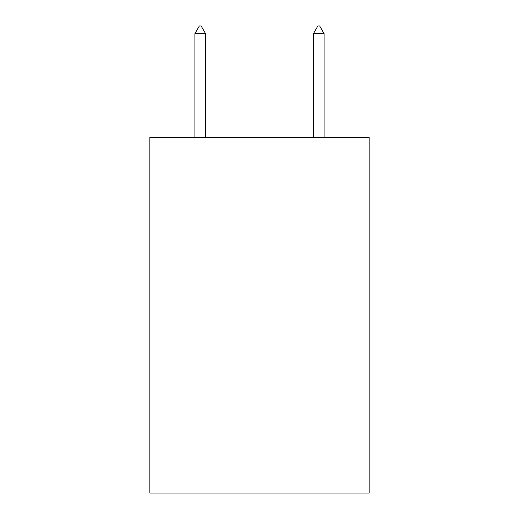 <?xml version="1.0" encoding="UTF-8"?>
<svg xmlns="http://www.w3.org/2000/svg" width="519" height="519" viewBox="0 0 519 519"><rect width="100%" height="100%" fill="white"/><g stroke="black" fill="none" stroke-linecap="round" stroke-linejoin="round"><path stroke-width="0.78" d="M369.132 137.483L369.132 493.05L149.868 493.05L149.868 137.483L369.132 137.483M205.569 33.657L201.125 25.95L199.348 25.95L194.904 33.657L205.569 33.657L205.569 137.483M194.904 33.657L194.904 137.483M317.875 25.95L319.652 25.95L324.096 33.657L313.431 33.657L317.875 25.95M324.096 137.483L324.096 33.657M313.431 137.483L313.431 33.657"/></g></svg>
